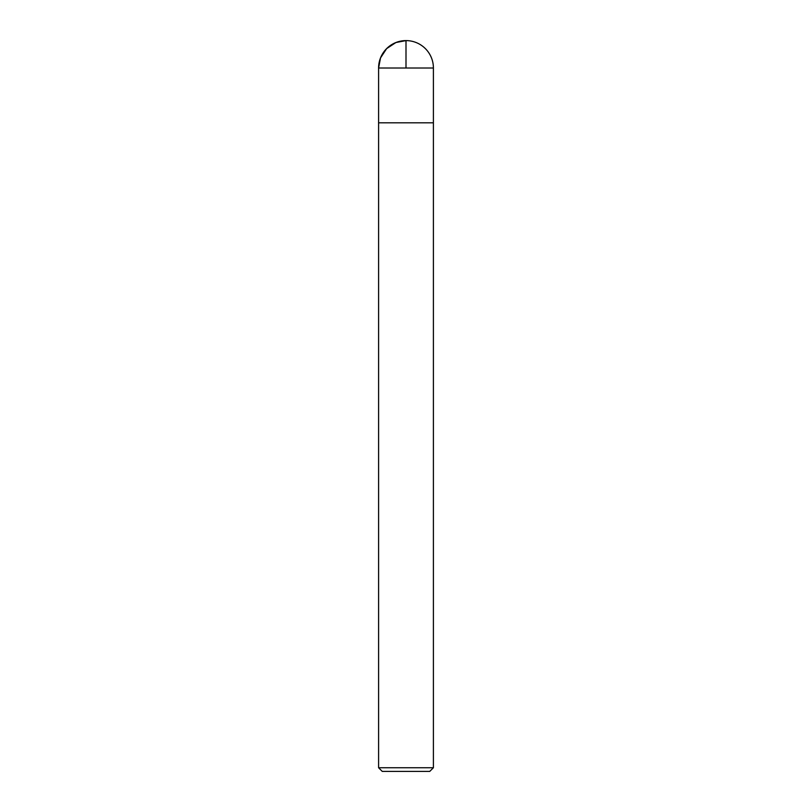 <?xml version="1.0" encoding="UTF-8"?>
<svg xmlns="http://www.w3.org/2000/svg" width="812" height="812" viewBox="0 0 812 812"><rect width="100%" height="100%" fill="white"/><g stroke="black" fill="none" stroke-linecap="round" stroke-linejoin="round"><path stroke-width="1.22" d="M378.595 767.746L433.405 767.746L433.405 122.815L378.595 122.815L378.595 767.746L382.249 771.4L429.751 771.4L433.405 767.746M378.595 122.815L433.405 122.815L433.405 68.005L406 68.005L406 40.6L395.911 42.528L386.624 48.629L380.523 57.916L378.595 68.005L378.595 122.815L378.595 68.005L406 68.005M433.405 68.005A27.405 27.405 0 0 0 406 40.6A27.405 27.405 0 0 0 378.595 68.005"/></g></svg>
